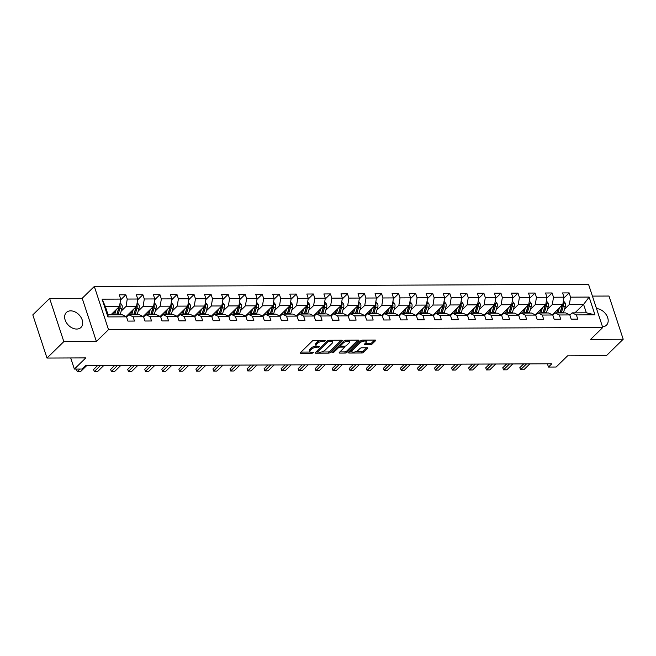 <?xml version="1.0" encoding="UTF-8"?>
<svg xmlns="http://www.w3.org/2000/svg" width="656" height="656" viewBox="0 0 656 656"><rect width="100%" height="100%" fill="white"/><g stroke="black" fill="none" stroke-linecap="round" stroke-linejoin="round"><path stroke-width="0.98" d="M325.778 340.743L325.491 340.292L314.093 340.341A1.312 0.525 161.8 0 0 312.354 340.997L300.464 352.616A1.312 0.525 161.8 0 0 300.284 353.018A1.312 0.525 161.8 0 0 300.874 353.256L312.272 353.207L313.609 352.469L311.723 352.313A4.207 1.681 161.8 0 1 309.837 351.559A4.207 1.681 161.8 0 1 310.403 350.255L311.395 349.287A4.207 1.681 161.8 0 1 316.946 347.213L319.636 346.745L317.865 346.302A4.207 1.681 161.8 0 1 315.987 345.556A4.207 1.681 161.8 0 1 316.553 344.252L317.545 343.285A4.207 1.681 161.8 0 1 323.088 341.202L325.778 340.743M70.676 310.854A10.447 7.437 45.7 0 0 66.371 312.477A10.447 7.437 45.7 0 0 66.42 322.695A10.447 7.437 45.7 0 0 76.662 329.058A10.447 7.437 45.7 0 0 80.975 327.426A10.447 7.437 45.7 0 0 80.918 317.217A10.447 7.437 45.7 0 0 70.676 310.854M370.419 344.638A1.312 0.525 161.8 0 0 372.157 343.982L375.494 340.726A1.312 0.525 161.8 0 0 375.667 340.316A1.312 0.525 161.8 0 0 375.076 340.079L362.424 340.136A1.312 0.525 161.8 0 0 360.685 340.784L348.795 352.411A1.312 0.525 161.8 0 0 348.615 352.813A1.312 0.525 161.8 0 0 349.205 353.051L361.866 352.994A1.312 0.525 161.8 0 0 363.596 352.346L367.631 348.41A1.312 0.525 161.8 0 0 367.803 348A1.312 0.525 161.8 0 0 367.212 347.762L361.8 347.787A1.312 0.525 161.8 0 0 360.062 348.443L358.069 350.394A3.518 1.402 161.8 0 1 354.494 352.026A3.518 1.402 161.8 0 1 351.854 351.501A3.518 1.402 161.8 0 1 352.329 350.419L360.16 342.768A3.518 1.402 161.8 0 1 363.736 341.128A3.518 1.402 161.8 0 1 366.368 341.653A3.518 1.402 161.8 0 1 365.9 342.744L364.588 344.015A1.312 0.525 161.8 0 0 364.416 344.425A1.312 0.525 161.8 0 0 365.007 344.654L370.419 344.638L370.033 343.465A1.312 0.525 161.8 0 0 371.772 342.817L374.568 340.087M63.829 341.62L96.399 341.481L82.197 298.291L49.626 298.431L63.829 341.62L47.002 358.061L85.797 357.897L74.358 369.082L82.008 369.049L85.37 365.761L551.844 363.768L548.473 367.057L556.124 367.024L567.571 355.839L606.374 355.675L623.2 339.226L608.998 296.045L592.417 296.11M96.399 341.481L108.519 329.64L602.749 327.524L590.63 339.365L623.2 339.226M342.129 340.866A1.312 0.525 161.8 0 0 342.301 340.464A1.312 0.525 161.8 0 0 341.719 340.226L329.058 340.275A1.312 0.525 161.8 0 0 327.319 340.931L315.429 352.551A1.312 0.525 161.8 0 0 315.249 352.961A1.312 0.525 161.8 0 0 315.839 353.19L328.5 353.141A1.312 0.525 161.8 0 0 330.23 352.485L342.129 340.866L341.924 340.234M345.737 340.21L358.397 340.152A1.312 0.525 161.8 0 1 358.988 340.39A1.312 0.525 161.8 0 1 358.807 340.792L346.917 352.42A1.312 0.525 161.8 0 1 345.179 353.067L339.767 353.092A1.312 0.525 161.8 0 1 339.177 352.854A1.312 0.525 161.8 0 1 339.349 352.452L344.179 347.737A1.312 0.525 161.8 0 0 344.351 347.327A1.312 0.525 161.8 0 0 343.76 347.098L340.169 347.106A1.312 0.525 161.8 0 0 338.439 347.762L333.412 352.666L331.911 352.674L344.006 340.858A1.312 0.525 161.8 0 1 345.737 340.21M47.002 358.061L32.8 314.88L49.626 298.431M108.519 329.64L94.316 286.451L588.547 284.343L602.749 327.524M563.848 298.078L569.146 292.896L562.586 292.929L563.988 297.184L553.492 297.234L552.098 292.97L545.538 293.002L546.94 297.258L536.444 297.307L535.042 293.043L528.49 293.076L529.884 297.332L519.396 297.381L517.994 293.117L511.434 293.142L512.836 297.406L502.348 297.455L500.946 293.191L494.386 293.216L495.788 297.48L485.292 297.521L483.89 293.265L477.338 293.289L478.741 297.553L468.245 297.594L466.842 293.339L460.291 293.363L461.685 297.627L451.197 297.668L449.795 293.412L443.235 293.437L444.637 297.701L434.149 297.742L432.747 293.486L426.187 293.511L427.589 297.767L417.093 297.816L415.691 293.552L409.139 293.585L410.541 297.84L400.045 297.89L398.643 293.626L392.083 293.658L393.485 297.914L382.997 297.963L381.595 293.699L375.035 293.732L376.437 297.988L365.941 298.037L364.547 293.773L357.987 293.798L359.39 298.062L348.894 298.103L347.491 293.847L340.94 293.872L342.334 298.136L331.846 298.177L330.444 293.921L323.884 293.945L325.286 298.209L314.798 298.25L313.396 293.995L306.836 294.019L308.238 298.283L297.742 298.324L296.348 294.068L289.788 294.093L291.19 298.357L280.694 298.398L279.292 294.134L272.74 294.167L274.134 298.423L263.646 298.472L262.244 294.208L255.684 294.241L257.086 298.496L246.599 298.546L245.196 294.282L238.636 294.314L240.039 298.57L229.543 298.619L228.14 294.355L221.589 294.388L222.991 298.644L212.495 298.693L211.093 294.429L204.533 294.454L205.935 298.718L195.447 298.759L194.045 294.503L187.485 294.528L188.887 298.792L178.391 298.833L176.997 294.577L170.437 294.601L171.839 298.865L161.343 298.906L159.941 294.651L153.389 294.675L154.791 298.939L144.295 298.98L142.893 294.724L136.333 294.749L137.735 299.013L127.248 299.054L125.845 294.79L119.285 294.823L120.688 299.079L102.106 299.161L107.937 316.905L108.084 314.847L122.295 314.782L126.518 316.823L127.92 321.087L134.48 321.055L133.078 316.799L128.847 314.757L139.343 314.716L143.574 316.75L144.968 321.014L151.528 320.981L150.126 316.725L145.903 314.683L156.39 314.642L160.622 316.676L162.024 320.94L168.576 320.907L167.182 316.651L162.95 314.609L173.446 314.568L177.669 316.602L179.072 320.866L185.632 320.833L184.229 316.577L179.998 314.536L190.494 314.495L194.717 316.528L196.119 320.792L202.679 320.768L201.277 316.504L197.054 314.47L207.542 314.421L211.773 316.463L213.167 320.718L219.727 320.694L218.325 316.43L214.102 314.396L224.59 314.347L228.821 316.389L230.223 320.645L236.775 320.62L235.381 316.356L231.15 314.322L241.646 314.273L245.869 316.315L247.271 320.571L253.831 320.546L252.429 316.282L248.198 314.249L258.694 314.199L262.917 316.241L264.319 320.497L270.879 320.472L269.477 316.208L265.254 314.175L275.741 314.134L279.973 316.167L281.375 320.431L287.927 320.399L286.524 316.143L282.301 314.101L292.789 314.06L297.02 316.094L298.423 320.358L304.983 320.325L303.58 316.069L299.349 314.027L309.845 313.986L314.068 316.02L315.47 320.284L322.03 320.251L320.628 315.995L316.397 313.953L326.893 313.912L331.124 315.946L332.518 320.21L339.078 320.177L337.676 315.921L333.453 313.88L343.941 313.839L348.172 315.872L349.574 320.136L356.126 320.112L354.732 315.848L350.501 313.814L360.989 313.765L365.22 315.807L366.622 320.062L373.182 320.038L371.78 315.774L367.549 313.74L378.045 313.691L382.268 315.733L383.67 319.989L390.23 319.964L388.828 315.7L384.596 313.666L395.092 313.617L399.324 315.659L400.718 319.915L407.278 319.89L405.875 315.626L401.652 313.593L412.14 313.543L416.371 315.585L417.774 319.841L424.325 319.816L422.931 315.561L418.7 313.519L429.196 313.478L433.419 315.511L434.821 319.775L441.381 319.743L439.979 315.487L435.748 313.445L446.244 313.404L450.467 315.438L451.869 319.702L458.429 319.669L457.027 315.413L452.804 313.371L463.292 313.33L467.523 315.364L468.917 319.628L475.477 319.595L474.075 315.339L469.852 313.297L480.34 313.256L484.571 315.29L485.973 319.554L492.525 319.529L491.131 315.265L486.9 313.224L497.396 313.183L501.619 315.216L503.021 319.48L509.581 319.456L508.179 315.192L503.947 313.158L514.443 313.109L518.666 315.151L520.069 319.406L526.629 319.382L525.226 315.118L521.003 313.084L531.491 313.035L535.722 315.077L537.125 319.333L543.676 319.308L542.274 315.044L538.051 313.01L548.539 312.961L552.77 315.003L554.172 319.259L560.732 319.234L559.33 314.97L555.099 312.937L565.595 312.887L569.818 314.929L571.22 319.185L577.78 319.16L576.378 314.905L572.147 312.863L586.357 312.805L583.594 304.4L569.383 304.458L564.488 309.247M569.146 292.896L570.548 297.16L589.129 297.078L594.959 314.823L576.378 314.905M569.818 314.929L559.33 314.97M552.77 315.003L542.274 315.044M535.722 315.077L525.226 315.118M518.666 315.151L508.179 315.192M501.619 315.216L491.131 315.265M484.571 315.29L474.075 315.339M467.523 315.364L457.027 315.413M450.467 315.438L439.979 315.487M433.419 315.511L422.931 315.561M416.371 315.585L405.875 315.626M399.324 315.659L388.828 315.7M382.268 315.733L371.78 315.774M365.22 315.807L354.732 315.848M348.172 315.872L337.676 315.921M331.124 315.946L320.628 315.995M314.068 316.02L303.58 316.069M297.02 316.094L286.524 316.143M279.973 316.167L269.477 316.208M262.917 316.241L252.429 316.282M245.869 316.315L235.381 316.356M228.821 316.389L218.325 316.43M211.773 316.463L201.277 316.504M194.717 316.528L184.229 316.577M177.669 316.602L167.182 316.651M160.622 316.676L150.126 316.725M143.574 316.75L133.078 316.799M126.518 316.823L107.937 316.905M547.432 309.32L552.336 304.532L562.832 304.491L552.303 314.773M552.819 315.159L555.099 312.937M562.832 304.491L563.988 297.184M552.336 304.532L553.492 297.234M530.384 309.394L535.288 304.605L545.776 304.556L535.247 314.847M535.772 315.233L538.051 313.01M545.776 304.556L546.94 297.258M535.288 304.605L536.444 297.307M513.336 309.468L518.24 304.679L528.728 304.63L518.199 314.921M518.724 315.306L521.003 313.084M528.728 304.63L529.884 297.332M518.24 304.679L519.396 297.381M496.289 309.542L501.184 304.753L511.68 304.704L501.151 314.995M501.676 315.38L503.947 313.158M511.68 304.704L512.836 297.406M501.184 304.753L502.348 297.455M479.233 309.616L484.136 304.827L494.632 304.778L484.103 315.069M484.62 315.454L486.9 313.224M494.632 304.778L495.788 297.48M484.136 304.827L485.292 297.521M462.185 309.689L467.088 304.892L477.576 304.851L467.047 315.142M467.572 315.528L469.852 313.297M477.576 304.851L478.741 297.553M467.088 304.892L468.245 297.594M445.137 309.755L450.041 304.966L460.528 304.925L450 315.216M450.524 315.602L452.804 313.371M460.528 304.925L461.685 297.627M450.041 304.966L451.197 297.668M428.089 309.829L432.985 305.04L443.481 304.999L432.952 315.282M433.477 315.667L435.748 313.445M443.481 304.999L444.637 297.701M432.985 305.04L434.149 297.742M411.033 309.903L415.937 305.114L426.433 305.073L415.904 315.356M416.421 315.741L418.7 313.519M426.433 305.073L427.589 297.767M415.937 305.114L417.093 297.816M393.985 309.976L398.889 305.188L409.377 305.147L398.848 315.429M399.373 315.815L401.652 313.593M409.377 305.147L410.541 297.84M398.889 305.188L400.045 297.89M376.938 310.05L381.841 305.261L392.329 305.212L381.8 315.503M382.325 315.889L384.596 313.666M392.329 305.212L393.485 297.914M381.841 305.261L382.997 297.963M359.882 310.124L364.785 305.335L375.281 305.286L364.752 315.577M365.269 315.962L367.549 313.74M375.281 305.286L376.437 297.988M364.785 305.335L365.941 298.037M342.834 310.198L347.737 305.409L358.233 305.36L347.696 315.651M348.221 316.036L350.501 313.814M358.233 305.36L359.39 298.062M347.737 305.409L348.894 298.103M325.786 310.272L330.69 305.483L341.177 305.434L330.649 315.725M331.173 316.11L333.453 313.88M341.177 305.434L342.334 298.136M330.69 305.483L331.846 298.177M308.738 310.345L313.634 305.548L324.13 305.507L313.601 315.798M314.126 316.184L316.397 313.953M324.13 305.507L325.286 298.209M313.634 305.548L314.798 298.25M291.682 310.411L296.586 305.622L307.082 305.581L296.553 315.864M297.07 316.258L299.349 314.027M307.082 305.581L308.238 298.283M296.586 305.622L297.742 298.324M274.634 310.485L279.538 305.696L290.026 305.655L279.497 315.938M280.022 316.323L282.301 314.101M290.026 305.655L291.19 298.357M279.538 305.696L280.694 298.398M257.587 310.559L262.49 305.77L272.978 305.729L262.449 316.012M262.974 316.397L265.254 314.175M272.978 305.729L274.134 298.423M262.49 305.77L263.646 298.472M240.539 310.632L245.434 305.844L255.93 305.803L245.401 316.085M245.926 316.471L248.198 314.249M255.93 305.803L257.086 298.496M245.434 305.844L246.599 298.546M223.483 310.706L228.386 305.917L238.882 305.868L228.354 316.159M228.87 316.545L231.15 314.322M238.882 305.868L240.039 298.57M228.386 305.917L229.543 298.619M206.435 310.78L211.339 305.991L221.826 305.942L211.298 316.233M211.822 316.618L214.102 314.396M221.826 305.942L222.991 298.644M211.339 305.991L212.495 298.693M189.387 310.854L194.291 306.065L204.779 306.016L194.25 316.307M194.775 316.692L197.054 314.47M204.779 306.016L205.935 298.718M194.291 306.065L195.447 298.759M172.339 310.928L177.235 306.139L187.731 306.09L177.202 316.381M177.727 316.766L179.998 314.536M187.731 306.09L188.887 298.792M177.235 306.139L178.391 298.833M155.283 310.993L160.187 306.204L170.683 306.163L160.154 316.454M160.671 316.84L162.95 314.609M170.683 306.163L171.839 298.865M160.187 306.204L161.343 298.906M138.236 311.067L143.139 306.278L153.627 306.237L143.098 316.52M143.623 316.914L145.903 314.683M153.627 306.237L154.791 298.939M143.139 306.278L144.295 298.98M121.188 311.141L126.083 306.352L136.579 306.311L126.05 316.594M126.575 316.979L128.847 314.757M136.579 306.311L137.735 299.013M126.083 306.352L127.248 299.054M102.106 299.161L105.321 306.442L119.531 306.385L110.88 314.831M119.531 306.385L120.688 299.079M82.197 298.291L94.316 286.451M547.399 363.785L548.473 367.057M70.7 357.963L74.358 369.082M105.321 306.442L108.084 314.847M574.943 312.855L583.594 304.4L589.129 297.078M569.875 315.085L572.147 312.863M594.959 314.823L586.357 312.805M569.383 304.458L570.548 297.16M120.548 299.972L125.845 294.79M137.596 299.899L142.893 294.724M154.644 299.825L159.941 294.651M171.7 299.751L176.997 294.577M188.748 299.677L194.045 294.503M205.795 299.603L211.093 294.429M222.843 299.53L228.14 294.355M239.899 299.464L245.196 294.282M256.947 299.39L262.244 294.208M273.995 299.316L279.292 294.134M291.043 299.243L296.348 294.068M308.099 299.169L313.396 293.995M325.146 299.095L330.444 293.921M342.194 299.021L347.491 293.847M359.25 298.947L364.547 293.773M376.298 298.874L381.595 293.699M393.346 298.808L398.643 293.626M410.394 298.734L415.691 293.552M427.45 298.66L432.747 293.486M444.497 298.587L449.795 293.412M461.545 298.513L466.842 293.339M478.593 298.439L483.89 293.265M495.649 298.365L500.946 293.191M512.697 298.291L517.994 293.117M529.745 298.218L535.042 293.043M546.792 298.152L552.098 292.97M602.511 326.803A10.447 7.437 45.7 0 0 606.464 325.179A10.447 7.437 45.7 0 0 606.521 315.151A10.447 7.437 45.7 0 0 596.525 308.607M320.735 340.316A4.207 1.681 161.8 0 0 317.16 342.12L317.545 343.285M315.987 345.556L315.602 344.384A4.207 1.681 161.8 0 1 316.167 343.088L317.16 342.12M316.446 346.04A4.207 1.681 161.8 0 0 311.01 348.123L311.395 349.287M309.837 351.559L309.46 350.394A4.207 1.681 161.8 0 1 310.017 349.09L311.01 348.123M301.006 352.083L310.304 352.051M321.473 352.001L328.115 351.969A1.312 0.525 161.8 0 0 329.853 351.321L341.202 340.226M315.971 352.026L317.504 352.018M329.312 341.177L328.098 341.637L317.66 351.837L319.505 352.28A4.207 1.681 161.8 0 0 325.048 350.197L332.182 343.219A4.207 1.681 161.8 0 0 332.748 341.924A4.207 1.681 161.8 0 0 330.87 341.169L329.312 341.177L329.017 340.284M317.143 350.87L317.537 352.116M332.748 341.924L332.362 340.759A4.207 1.681 161.8 0 0 331.903 340.267M357.889 340.152L346.532 351.247L346.917 352.42M339.89 351.919L344.802 351.903A1.312 0.525 161.8 0 0 346.532 351.247M340.316 344.457L340.685 345.564A1.312 0.525 161.8 0 0 340.505 345.974L339.783 345.942A1.312 0.525 161.8 0 0 338.389 346.343M340.128 344.646A1.312 0.525 161.8 0 0 340.12 344.802L340.505 345.974A1.312 0.525 161.8 0 0 341.095 346.204L344.687 346.188A1.312 0.525 161.8 0 0 346.425 345.54L349.181 342.842A3.518 1.402 161.8 0 0 349.656 341.76A3.518 1.402 161.8 0 0 347.016 341.235A3.518 1.402 161.8 0 0 343.441 342.867L340.685 345.564M349.656 341.76L349.271 340.587A3.518 1.402 161.8 0 0 348.902 340.193M345.999 340.21A3.518 1.402 161.8 0 0 343.564 341.292M365.13 343.49L370.033 343.465M366.368 341.653L365.982 340.489A3.518 1.402 161.8 0 0 365.679 340.12M362.596 340.136A3.518 1.402 161.8 0 0 360.283 341.186M351.6 349.664A3.518 1.402 161.8 0 0 351.468 350.337L351.854 351.501M355.249 351.854L361.481 351.829A1.312 0.525 161.8 0 0 363.211 351.181L366.704 347.77M349.336 351.878L352.165 351.87M114.57 311.231L113.923 313.404A8.512 4.92 89.8 0 1 113.398 314.823M116.161 309.673L114.816 314.208A10.25 5.929 89.8 0 1 114.628 314.814M120.122 302.719L121.983 305.056A3.551 2.05 89.8 0 1 122.008 308.369L120.286 314.183A10.25 5.929 89.8 0 1 120.089 314.798M118.834 307.057A3.551 2.05 89.8 0 1 118.621 308.386L116.899 314.199A10.25 5.929 89.8 0 1 116.702 314.806M118.014 314.806A10.25 5.929 -90.2 0 0 118.211 314.191L119.933 308.377A3.551 2.05 -90.2 0 0 120.105 306.016L119.687 305.36M120.105 306.016L119.138 306.967A1.812 1.05 89.8 0 1 119.031 307.574L117.309 313.396A8.512 4.92 89.8 0 1 116.784 314.806M76.547 369.558L77.236 371.657L76.547 369.558L77.047 369.066M86.551 365.753L80.516 371.64L77.236 371.657L79.901 369.057M131.618 311.157L130.97 313.338A8.512 4.92 89.8 0 1 130.446 314.749M133.217 309.599L131.872 314.134A10.25 5.929 89.8 0 1 131.676 314.749M137.161 302.654L139.031 304.983A3.551 2.05 89.8 0 1 139.056 308.295L137.334 314.109A10.25 5.929 89.8 0 1 137.137 314.724M128.437 315.159L128.109 314.585M135.89 306.983A3.551 2.05 89.8 0 1 135.669 308.312L133.947 314.126A10.25 5.929 89.8 0 1 133.75 314.741M135.062 314.732A10.25 5.929 -90.2 0 0 135.259 314.117L136.981 308.304A3.551 2.05 -90.2 0 0 137.161 305.942L136.743 305.294M137.161 305.942L136.194 306.893A1.812 1.05 89.8 0 1 136.087 307.508L134.365 313.322A8.512 4.92 89.8 0 1 133.832 314.732M127.182 316.389A8.512 4.92 89.8 0 1 126.797 315.872M148.666 311.083L148.026 313.265A8.512 4.92 89.8 0 1 147.493 314.675M150.265 309.525L148.92 314.06A10.25 5.929 89.8 0 1 148.723 314.675M154.217 302.58L156.079 304.909A3.551 2.05 89.8 0 1 156.103 308.222L154.381 314.035A10.25 5.929 89.8 0 1 154.193 314.65M145.493 315.085L145.156 314.511M152.938 306.91A3.551 2.05 89.8 0 1 152.717 308.238L150.995 314.052A10.25 5.929 89.8 0 1 150.798 314.667M152.11 314.659A10.25 5.929 -90.2 0 0 152.307 314.044L154.029 308.23A3.551 2.05 -90.2 0 0 154.209 305.876L153.791 305.22M154.209 305.876L153.242 306.819A1.812 1.05 89.8 0 1 153.135 307.434L151.413 313.248A8.512 4.92 89.8 0 1 150.88 314.667M144.23 316.315A8.512 4.92 89.8 0 1 143.844 315.798M93.595 369.484L94.292 371.583L93.595 369.484L97.465 365.704M103.599 365.679L97.572 371.575L94.292 371.583L100.319 365.695M110.651 369.41L111.34 371.509L110.651 369.41L114.513 365.63M120.647 365.605L114.62 371.501L111.34 371.509L117.367 365.622M165.722 311.01L165.074 313.191A8.512 4.92 89.8 0 1 164.541 314.601M167.313 309.452L165.968 313.986A10.25 5.929 89.8 0 1 165.771 314.601M171.273 302.506L173.135 304.835A3.551 2.05 89.8 0 1 173.159 308.148L171.437 313.962A10.25 5.929 89.8 0 1 171.241 314.577M162.54 315.011L162.204 314.437M169.986 306.844A3.551 2.05 89.8 0 1 169.773 308.164L168.051 313.978A10.25 5.929 89.8 0 1 167.854 314.593M169.166 314.585A10.25 5.929 -90.2 0 0 169.355 313.978L171.077 308.156A3.551 2.05 -90.2 0 0 171.257 305.803L170.839 305.147M171.257 305.803L170.289 306.746A1.812 1.05 89.8 0 1 170.183 307.361L168.461 313.174A8.512 4.92 89.8 0 1 167.936 314.593M161.278 316.241A8.512 4.92 89.8 0 1 160.892 315.725M182.77 310.936L182.122 313.117A8.512 4.92 89.8 0 1 181.597 314.536M184.361 309.378L183.024 313.912A10.25 5.929 89.8 0 1 182.827 314.527M188.321 302.432L190.183 304.761A3.551 2.05 89.8 0 1 190.207 308.074L188.485 313.896A10.25 5.929 89.8 0 1 188.288 314.503M179.588 314.937L179.26 314.363M187.034 306.77A3.551 2.05 89.8 0 1 186.821 308.09L185.099 313.904A10.25 5.929 89.8 0 1 184.902 314.519M186.214 314.511A10.25 5.929 -90.2 0 0 186.411 313.904L188.133 308.082A3.551 2.05 -90.2 0 0 188.313 305.729L187.895 305.073M188.313 305.729L187.337 306.672A1.812 1.05 89.8 0 1 187.231 307.287L185.509 313.101A8.512 4.92 89.8 0 1 184.984 314.519M178.334 316.167A8.512 4.92 89.8 0 1 177.94 315.651M199.818 310.862L199.17 313.043A8.512 4.92 89.8 0 1 198.645 314.462M201.417 309.304L200.072 313.847A10.25 5.929 89.8 0 1 199.875 314.454M205.369 302.359L207.23 304.687A3.551 2.05 89.8 0 1 207.255 308L205.533 313.822A10.25 5.929 89.8 0 1 205.336 314.429M196.644 314.864L196.308 314.298M204.09 306.696A3.551 2.05 89.8 0 1 203.868 308.017L202.146 313.83A10.25 5.929 89.8 0 1 201.95 314.445M203.262 314.437A10.25 5.929 -90.2 0 0 203.458 313.83L205.18 308.008A3.551 2.05 -90.2 0 0 205.361 305.655L204.943 304.999M205.361 305.655L204.393 306.598A1.812 1.05 89.8 0 1 204.287 307.213L202.565 313.027A8.512 4.92 89.8 0 1 202.032 314.445M195.381 316.094A8.512 4.92 89.8 0 1 194.996 315.577M127.699 369.336L128.387 371.435L127.699 369.336L131.569 365.564M137.694 365.531L131.667 371.427L128.387 371.435L134.414 365.548M144.746 369.262L145.443 371.37L144.746 369.262L148.617 365.49M154.75 365.458L148.715 371.353L145.443 371.37L151.47 365.474M161.802 369.189L162.491 371.296L161.802 369.189L165.665 365.417M171.798 365.392L165.771 371.28L162.491 371.296L168.518 365.4M178.85 369.123L179.539 371.222L178.85 369.123L182.712 365.343M188.846 365.318L182.819 371.206L179.539 371.222L185.566 365.326M195.898 369.049L196.587 371.148L195.898 369.049L199.768 365.269M205.894 365.244L199.867 371.132L196.587 371.148L202.622 365.261M212.946 368.975L213.643 371.075L212.946 368.975L216.816 365.195M222.95 365.171L216.915 371.058L213.643 371.075L219.67 365.187M230.002 368.902L230.691 371.001L230.002 368.902L233.864 365.121M239.998 365.097L233.971 370.984L230.691 371.001L236.718 365.113M247.05 368.828L247.738 370.927L247.05 368.828L250.912 365.048M257.045 365.023L251.018 370.919L247.738 370.927L253.765 365.039M264.097 368.754L264.786 370.853L264.097 368.754L267.968 364.974M274.101 364.949L268.066 370.845L264.786 370.853L270.821 364.966M281.145 368.68L281.842 370.779L281.145 368.68L285.016 364.908M291.149 364.875L285.122 370.771L281.842 370.779L287.869 364.892M298.201 368.606L298.89 370.714L298.201 368.606L302.063 364.834M308.197 364.81L302.17 370.697L298.89 370.714L304.917 364.818M315.249 368.533L315.938 370.64L315.249 368.533L319.111 364.761M325.245 364.736L319.218 370.624L315.938 370.64L321.965 364.744M332.297 368.467L332.986 370.566L332.297 368.467L336.167 364.687M342.301 364.662L336.266 370.55L332.986 370.566L339.021 364.67M349.353 368.393L350.042 370.492L349.353 368.393L353.215 364.613M359.349 364.588L353.322 370.476L350.042 370.492L356.069 364.605M366.401 368.319L367.089 370.419L366.401 368.319L370.263 364.539M376.396 364.515L370.369 370.402L367.089 370.419L373.116 364.531M383.448 368.246L384.137 370.345L383.448 368.246L387.319 364.465M393.444 364.441L387.417 370.328L384.137 370.345L390.172 364.457M400.496 368.172L401.193 370.271L400.496 368.172L404.367 364.392M410.5 364.367L404.465 370.263L401.193 370.271L407.22 364.383M417.552 368.098L418.241 370.197L417.552 368.098L421.414 364.326M427.548 364.293L421.521 370.189L418.241 370.197L424.268 364.31M434.6 368.024L435.289 370.132L434.6 368.024L438.462 364.252M444.596 364.219L438.569 370.115L435.289 370.132L441.316 364.236M216.865 310.788L216.226 312.969A8.512 4.92 89.8 0 1 215.693 314.388M218.464 309.23L217.12 313.773A10.25 5.929 89.8 0 1 216.923 314.38M222.425 302.285L224.278 304.614A3.551 2.05 89.8 0 1 224.311 307.935L222.589 313.748A10.25 5.929 89.8 0 1 222.392 314.355M213.692 314.79L213.356 314.224M221.138 306.623A3.551 2.05 89.8 0 1 220.916 307.943L219.194 313.765A10.25 5.929 89.8 0 1 218.997 314.372M220.309 314.363A10.25 5.929 -90.2 0 0 220.506 313.757L222.228 307.943A3.551 2.05 -90.2 0 0 222.409 305.581L221.99 304.925M222.409 305.581L221.441 306.524A1.812 1.05 89.8 0 1 221.334 307.139L219.612 312.953A8.512 4.92 89.8 0 1 219.079 314.372M212.429 316.028A8.512 4.92 89.8 0 1 212.044 315.503M233.921 310.723L233.274 312.896A8.512 4.92 89.8 0 1 232.749 314.314M235.512 309.156L234.167 313.699A10.25 5.929 89.8 0 1 233.971 314.306M239.456 302.211L241.334 304.54A3.551 2.05 89.8 0 1 241.359 307.861L239.637 313.675A10.25 5.929 89.8 0 1 239.44 314.281M230.74 314.724L230.412 314.15M238.185 306.549A3.551 2.05 89.8 0 1 237.972 307.869L236.25 313.691A10.25 5.929 89.8 0 1 236.053 314.298M237.365 314.298A10.25 5.929 -90.2 0 0 237.562 313.683L239.284 307.869A3.551 2.05 -90.2 0 0 239.456 305.507L239.038 304.851M239.456 305.507L238.489 306.459A1.812 1.05 89.8 0 1 238.382 307.065L236.66 312.887A8.512 4.92 89.8 0 1 236.135 314.298M229.477 315.954A8.512 4.92 89.8 0 1 229.092 315.438M250.969 310.649L250.321 312.822A8.512 4.92 89.8 0 1 249.797 314.24M252.56 309.091L251.223 313.625A10.25 5.929 89.8 0 1 251.027 314.232M256.512 302.137L258.382 304.474A3.551 2.05 89.8 0 1 258.407 307.787L256.685 313.601A10.25 5.929 89.8 0 1 256.488 314.216M247.788 314.65L247.46 314.076M255.233 306.475A3.551 2.05 89.8 0 1 255.02 307.803L253.298 313.617A10.25 5.929 89.8 0 1 253.101 314.224M254.413 314.224A10.25 5.929 -90.2 0 0 254.61 313.609L256.332 307.795A3.551 2.05 -90.2 0 0 256.512 305.434L256.094 304.778M256.512 305.434L255.545 306.385A1.812 1.05 89.8 0 1 255.43 306.992L253.708 312.814A8.512 4.92 89.8 0 1 253.183 314.224M246.533 315.88A8.512 4.92 89.8 0 1 246.139 315.364M268.017 310.575L267.369 312.756A8.512 4.92 89.8 0 1 266.844 314.167M269.616 309.017L268.271 313.552A10.25 5.929 89.8 0 1 268.074 314.167M273.568 302.072L275.43 304.4A3.551 2.05 89.8 0 1 275.454 307.713L273.732 313.527A10.25 5.929 89.8 0 1 273.536 314.142M264.844 314.577L264.507 314.003M272.289 306.401A3.551 2.05 89.8 0 1 272.068 307.73L270.346 313.543A10.25 5.929 89.8 0 1 270.149 314.15M271.461 314.15A10.25 5.929 -90.2 0 0 271.658 313.535L273.38 307.721A3.551 2.05 -90.2 0 0 273.56 305.36L273.142 304.704M273.56 305.36L272.593 306.311A1.812 1.05 89.8 0 1 272.486 306.918L270.764 312.74A8.512 4.92 89.8 0 1 270.231 314.15M263.581 315.807A8.512 4.92 89.8 0 1 263.195 315.29M285.065 310.501L284.425 312.682A8.512 4.92 89.8 0 1 283.892 314.093M286.664 308.943L285.319 313.478A10.25 5.929 89.8 0 1 285.122 314.093M290.624 301.998L292.478 304.327A3.551 2.05 89.8 0 1 292.51 307.639L290.788 313.453A10.25 5.929 89.8 0 1 290.592 314.068M281.891 314.503L281.555 313.929M289.337 306.327A3.551 2.05 89.8 0 1 289.116 307.656L287.394 313.47A10.25 5.929 89.8 0 1 287.197 314.085M288.509 314.076A10.25 5.929 -90.2 0 0 288.706 313.461L290.428 307.648A3.551 2.05 -90.2 0 0 290.608 305.286L290.19 304.638M290.608 305.286L289.64 306.237A1.812 1.05 89.8 0 1 289.534 306.852L287.812 312.666A8.512 4.92 89.8 0 1 287.287 314.076M280.629 315.733A8.512 4.92 89.8 0 1 280.243 315.216M302.121 310.427L301.473 312.609A8.512 4.92 89.8 0 1 300.948 314.019M303.712 308.869L302.367 313.404A10.25 5.929 89.8 0 1 302.17 314.019M307.672 301.924L309.534 304.253A3.551 2.05 89.8 0 1 309.558 307.566L307.836 313.379A10.25 5.929 89.8 0 1 307.639 313.994M298.939 314.429L298.611 313.855M306.385 306.254A3.551 2.05 89.8 0 1 306.172 307.582L304.45 313.396A10.25 5.929 89.8 0 1 304.253 314.011M305.565 314.003A10.25 5.929 -90.2 0 0 305.762 313.388L307.484 307.574A3.551 2.05 -90.2 0 0 307.656 305.22L307.238 304.564M307.656 305.22L306.688 306.163A1.812 1.05 89.8 0 1 306.582 306.778L304.86 312.592A8.512 4.92 89.8 0 1 304.335 314.011M297.685 315.659A8.512 4.92 89.8 0 1 297.291 315.142M319.169 310.354L318.521 312.535A8.512 4.92 89.8 0 1 317.996 313.945M320.768 308.796L319.423 313.33A10.25 5.929 89.8 0 1 319.226 313.945M324.72 301.85L326.581 304.179A3.551 2.05 89.8 0 1 326.606 307.492L324.884 313.314A10.25 5.929 89.8 0 1 324.687 313.921M315.987 314.355L315.659 313.781M323.441 306.188A3.551 2.05 89.8 0 1 323.219 307.508L321.497 313.322A10.25 5.929 89.8 0 1 321.301 313.937M322.613 313.929A10.25 5.929 -90.2 0 0 322.809 313.322L324.531 307.5A3.551 2.05 -90.2 0 0 324.712 305.147L324.294 304.491M324.712 305.147L323.744 306.09A1.812 1.05 89.8 0 1 323.629 306.705L321.907 312.518A8.512 4.92 89.8 0 1 321.383 313.937M314.732 315.585A8.512 4.92 89.8 0 1 314.347 315.069M336.216 310.28L335.577 312.461A8.512 4.92 89.8 0 1 335.044 313.88M337.815 308.722L336.471 313.256A10.25 5.929 89.8 0 1 336.274 313.871M341.768 301.776L343.629 304.105A3.551 2.05 89.8 0 1 343.654 307.418L341.932 313.24A10.25 5.929 89.8 0 1 341.735 313.847M333.043 314.281L332.707 313.716M340.489 306.114A3.551 2.05 89.8 0 1 340.267 307.434L338.545 313.248A10.25 5.929 89.8 0 1 338.348 313.863M339.66 313.855A10.25 5.929 -90.2 0 0 339.857 313.248L341.579 307.426A3.551 2.05 -90.2 0 0 341.76 305.073L341.341 304.417M341.76 305.073L340.792 306.016A1.812 1.05 89.8 0 1 340.685 306.631L338.963 312.445A8.512 4.92 89.8 0 1 338.43 313.863M331.78 315.511A8.512 4.92 89.8 0 1 331.395 314.995M353.264 310.206L352.625 312.387A8.512 4.92 89.8 0 1 352.092 313.806M354.863 308.648L353.518 313.191A10.25 5.929 89.8 0 1 353.322 313.798M358.807 301.703L360.677 304.031A3.551 2.05 89.8 0 1 360.71 307.344L358.988 313.166A10.25 5.929 89.8 0 1 358.791 313.773M350.091 314.208L349.755 313.642M357.536 306.04A3.551 2.05 89.8 0 1 357.315 307.361L355.593 313.183A10.25 5.929 89.8 0 1 355.404 313.789M356.708 313.781A10.25 5.929 -90.2 0 0 356.905 313.174L358.627 307.361A3.551 2.05 -90.2 0 0 358.807 304.999L358.389 304.343M358.807 304.999L357.84 305.942A1.812 1.05 89.8 0 1 357.733 306.557L356.011 312.371A8.512 4.92 89.8 0 1 355.486 313.789M348.828 315.438A8.512 4.92 89.8 0 1 348.443 314.921M370.32 310.14L369.672 312.313A8.512 4.92 89.8 0 1 369.148 313.732M371.911 308.574L370.574 313.117A10.25 5.929 89.8 0 1 370.378 313.724M375.863 301.629L377.733 303.958A3.551 2.05 89.8 0 1 377.758 307.279L376.036 313.092A10.25 5.929 89.8 0 1 375.839 313.699M367.139 314.142L366.811 313.568M374.584 305.967A3.551 2.05 89.8 0 1 374.371 307.287L372.649 313.109A10.25 5.929 89.8 0 1 372.452 313.716M373.764 313.707A10.25 5.929 -90.2 0 0 373.961 313.101L375.683 307.287A3.551 2.05 -90.2 0 0 375.863 304.925L375.437 304.269M375.863 304.925L374.888 305.868A1.812 1.05 89.8 0 1 374.781 306.483L373.059 312.297A8.512 4.92 89.8 0 1 372.534 313.716M365.884 315.372A8.512 4.92 89.8 0 1 365.49 314.847M387.368 310.067L386.72 312.24A8.512 4.92 89.8 0 1 386.195 313.658M388.967 308.509L387.622 313.043A10.25 5.929 89.8 0 1 387.425 313.65M392.919 301.555L394.781 303.884A3.551 2.05 89.8 0 1 394.805 307.205L393.083 313.019A10.25 5.929 89.8 0 1 392.887 313.625M384.186 314.068L383.858 313.494M391.64 305.893A3.551 2.05 89.8 0 1 391.419 307.213L389.697 313.035A10.25 5.929 89.8 0 1 389.5 313.642M390.812 313.642A10.25 5.929 -90.2 0 0 391.009 313.027L392.731 307.213A3.551 2.05 -90.2 0 0 392.911 304.851L392.493 304.195M392.911 304.851L391.944 305.803A1.812 1.05 89.8 0 1 391.837 306.409L390.115 312.231A8.512 4.92 89.8 0 1 389.582 313.642M382.932 315.298A8.512 4.92 89.8 0 1 382.546 314.782M404.416 309.993L403.776 312.166A8.512 4.92 89.8 0 1 403.243 313.584M406.015 308.435L404.67 312.969A10.25 5.929 89.8 0 1 404.473 313.576M409.967 301.481L411.829 303.818A3.551 2.05 89.8 0 1 411.853 307.131L410.131 312.945A10.25 5.929 89.8 0 1 409.943 313.56M401.242 313.994L400.906 313.42M408.688 305.819A3.551 2.05 89.8 0 1 408.467 307.147L406.745 312.961A10.25 5.929 89.8 0 1 406.548 313.568M407.86 313.568A10.25 5.929 -90.2 0 0 408.057 312.953L409.779 307.139A3.551 2.05 -90.2 0 0 409.959 304.778L409.541 304.122M409.959 304.778L408.991 305.729A1.812 1.05 89.8 0 1 408.885 306.336L407.163 312.158A8.512 4.92 89.8 0 1 406.63 313.568M399.98 315.224A8.512 4.92 89.8 0 1 399.594 314.708M421.472 309.919L420.824 312.1A8.512 4.92 89.8 0 1 420.291 313.511M423.063 308.361L421.718 312.896A10.25 5.929 89.8 0 1 421.521 313.511M427.023 301.416L428.885 303.744A3.551 2.05 89.8 0 1 428.909 307.057L427.187 312.871A10.25 5.929 89.8 0 1 426.99 313.486M418.29 313.921L417.954 313.347M425.736 305.745A3.551 2.05 89.8 0 1 425.523 307.074L423.801 312.887A10.25 5.929 89.8 0 1 423.604 313.494M424.916 313.494A10.25 5.929 -90.2 0 0 425.113 312.879L426.835 307.065A3.551 2.05 -90.2 0 0 427.007 304.704L426.589 304.048M427.007 304.704L426.039 305.655A1.812 1.05 89.8 0 1 425.933 306.262L424.211 312.084A8.512 4.92 89.8 0 1 423.686 313.494M417.027 315.151A8.512 4.92 89.8 0 1 416.642 314.634M438.52 309.845L437.872 312.026A8.512 4.92 89.8 0 1 437.347 313.437M440.11 308.287L438.774 312.822A10.25 5.929 89.8 0 1 438.577 313.437M444.071 301.342L445.932 303.671A3.551 2.05 89.8 0 1 445.957 306.983L444.235 312.797A10.25 5.929 89.8 0 1 444.038 313.412M435.338 313.847L435.01 313.273M442.784 305.671A3.551 2.05 89.8 0 1 442.57 307L440.848 312.814A10.25 5.929 89.8 0 1 440.652 313.429M441.964 313.42A10.25 5.929 -90.2 0 0 442.16 312.805L443.882 306.992A3.551 2.05 -90.2 0 0 444.063 304.638L443.645 303.982M444.063 304.638L443.087 305.581A1.812 1.05 89.8 0 1 442.98 306.196L441.258 312.01A8.512 4.92 89.8 0 1 440.734 313.429M434.083 315.077A8.512 4.92 89.8 0 1 433.69 314.56M455.567 309.771L454.92 311.953A8.512 4.92 89.8 0 1 454.395 313.363M457.166 308.213L455.822 312.748A10.25 5.929 89.8 0 1 455.625 313.363M461.119 301.268L462.98 303.597A3.551 2.05 89.8 0 1 463.005 306.91L461.283 312.723A10.25 5.929 89.8 0 1 461.086 313.338M452.394 313.773L452.058 313.199M459.84 305.598A3.551 2.05 89.8 0 1 459.618 306.926L457.896 312.74A10.25 5.929 89.8 0 1 457.699 313.355M459.011 313.347A10.25 5.929 -90.2 0 0 459.208 312.74L460.93 306.918A3.551 2.05 -90.2 0 0 461.111 304.564L460.692 303.908M461.111 304.564L460.143 305.507A1.812 1.05 89.8 0 1 460.036 306.122L458.314 311.936A8.512 4.92 89.8 0 1 457.781 313.355M451.131 315.003A8.512 4.92 89.8 0 1 450.746 314.486M472.615 309.698L471.976 311.879A8.512 4.92 89.8 0 1 471.443 313.297M474.214 308.14L472.869 312.674A10.25 5.929 89.8 0 1 472.673 313.289M478.158 301.194L480.028 303.523A3.551 2.05 89.8 0 1 480.061 306.836L478.339 312.658A10.25 5.929 89.8 0 1 478.142 313.265M469.442 313.699L469.106 313.125M476.887 305.532A3.551 2.05 89.8 0 1 476.666 306.852L474.944 312.666A10.25 5.929 89.8 0 1 474.747 313.281M476.059 313.273A10.25 5.929 -90.2 0 0 476.256 312.666L477.978 306.844A3.551 2.05 -90.2 0 0 478.158 304.491L477.74 303.835M478.158 304.491L477.191 305.434A1.812 1.05 89.8 0 1 477.084 306.049L475.362 311.862A8.512 4.92 89.8 0 1 474.829 313.281M468.179 314.929A8.512 4.92 89.8 0 1 467.794 314.413M489.671 309.624L489.023 311.805A8.512 4.92 89.8 0 1 488.499 313.224M491.262 308.066L489.917 312.609A10.25 5.929 89.8 0 1 489.72 313.215M495.206 301.12L497.084 303.449A3.551 2.05 89.8 0 1 497.109 306.762L495.387 312.584A10.25 5.929 89.8 0 1 495.19 313.191M486.49 313.625L486.162 313.06M493.935 305.458A3.551 2.05 89.8 0 1 493.722 306.778L492 312.592A10.25 5.929 89.8 0 1 491.803 313.207M493.115 313.199A10.25 5.929 -90.2 0 0 493.312 312.592L495.034 306.77A3.551 2.05 -90.2 0 0 495.206 304.417L494.788 303.761M495.206 304.417L494.239 305.36A1.812 1.05 89.8 0 1 494.132 305.975L492.41 311.789A8.512 4.92 89.8 0 1 491.885 313.207M485.227 314.855A8.512 4.92 89.8 0 1 484.841 314.339M506.719 309.55L506.071 311.731A8.512 4.92 89.8 0 1 505.546 313.15M508.31 307.992L506.973 312.535A10.25 5.929 89.8 0 1 506.776 313.142M512.27 301.047L514.132 303.375A3.551 2.05 89.8 0 1 514.156 306.688L512.434 312.51A10.25 5.929 89.8 0 1 512.238 313.117M503.537 313.552L503.209 312.986M510.983 305.384A3.551 2.05 89.8 0 1 510.77 306.705L509.048 312.527A10.25 5.929 89.8 0 1 508.851 313.133M510.163 313.125A10.25 5.929 -90.2 0 0 510.36 312.518L512.082 306.705A3.551 2.05 -90.2 0 0 512.262 304.343L511.844 303.687M512.262 304.343L511.295 305.286A1.812 1.05 89.8 0 1 511.18 305.901L509.458 311.715A8.512 4.92 89.8 0 1 508.933 313.133M502.283 314.79A8.512 4.92 89.8 0 1 501.889 314.265M451.648 367.95L452.337 370.058L451.648 367.95L455.518 364.178M461.644 364.154L455.617 370.041L452.337 370.058L458.372 364.162M468.696 367.885L469.393 369.984L468.696 367.885L472.566 364.105M478.7 364.08L472.664 369.968L469.393 369.984L475.42 364.088M523.767 309.484L523.127 311.657A8.512 4.92 89.8 0 1 522.594 313.076M525.366 307.918L524.021 312.461A10.25 5.929 89.8 0 1 523.824 313.068M529.318 300.973L531.18 303.302A3.551 2.05 89.8 0 1 531.204 306.623L529.482 312.436A10.25 5.929 89.8 0 1 529.285 313.043M520.593 313.486L520.257 312.912M528.039 305.311A3.551 2.05 89.8 0 1 527.818 306.631L526.096 312.453A10.25 5.929 89.8 0 1 525.899 313.06M527.211 313.051A10.25 5.929 -90.2 0 0 527.408 312.445L529.13 306.631A3.551 2.05 -90.2 0 0 529.31 304.269L528.892 303.613M529.31 304.269L528.342 305.22A1.812 1.05 89.8 0 1 528.236 305.827L526.514 311.641A8.512 4.92 89.8 0 1 525.981 313.06M519.331 314.716A8.512 4.92 89.8 0 1 518.945 314.191M485.752 367.811L486.44 369.91L485.752 367.811L489.614 364.031M495.747 364.006L489.72 369.894L486.44 369.91L492.467 364.014M540.815 309.411L540.175 311.584A8.512 4.92 89.8 0 1 539.642 313.002M542.414 307.853L541.069 312.387A10.25 5.929 89.8 0 1 540.872 312.994M546.374 300.899L548.227 303.228A3.551 2.05 89.8 0 1 548.26 306.549L546.538 312.363A10.25 5.929 89.8 0 1 546.341 312.969M537.641 313.412L537.305 312.838M545.087 305.237A3.551 2.05 89.8 0 1 544.865 306.557L543.143 312.379A10.25 5.929 89.8 0 1 542.947 312.986M544.259 312.986A10.25 5.929 -90.2 0 0 544.455 312.371L546.177 306.557A3.551 2.05 -90.2 0 0 546.358 304.195L545.94 303.539M546.358 304.195L545.39 305.147A1.812 1.05 89.8 0 1 545.284 305.753L543.562 311.575A8.512 4.92 89.8 0 1 543.037 312.986M536.378 314.642A8.512 4.92 89.8 0 1 535.993 314.126M502.799 367.737L503.488 369.836L502.799 367.737L506.662 363.957M512.795 363.932L506.768 369.82L503.488 369.836L509.515 363.949M557.871 309.337L557.223 311.51A8.512 4.92 89.8 0 1 556.698 312.928M559.461 307.779L558.117 312.313A10.25 5.929 89.8 0 1 557.928 312.92M563.422 300.825L565.283 303.162A3.551 2.05 89.8 0 1 565.308 306.475L563.586 312.289A10.25 5.929 89.8 0 1 563.389 312.904M554.689 313.338L554.361 312.764M562.135 305.163A3.551 2.05 89.8 0 1 561.921 306.491L560.199 312.305A10.25 5.929 89.8 0 1 560.003 312.912M561.315 312.912A10.25 5.929 -90.2 0 0 561.511 312.297L563.233 306.483A3.551 2.05 -90.2 0 0 563.406 304.122L562.987 303.466M563.406 304.122L562.438 305.073A1.812 1.05 89.8 0 1 562.331 305.68L560.609 311.502A8.512 4.92 89.8 0 1 560.085 312.912M553.434 314.568A8.512 4.92 89.8 0 1 553.041 314.052M519.847 367.663L520.536 369.763L519.847 367.663L523.718 363.883M529.851 363.859L523.816 369.746L520.536 369.763L526.571 363.875M322.793 340.308L323.088 341.202M316.167 343.088L316.553 344.252M318.127 346.302L318.422 347.204M316.577 346.106L316.946 347.213M310.017 349.09L310.403 350.255M311.977 352.305L312.272 353.207M300.612 352.469L300.874 353.256M324.269 340.3L324.564 341.202M329.853 351.321L330.23 352.485M328.115 351.969L328.5 353.141M315.577 352.403L315.839 353.19M327.762 340.62L328.098 341.637M317.291 350.73L317.66 351.837M330.575 340.275L330.87 341.169M358.602 340.169L358.807 340.792M344.802 351.903L345.179 353.067M339.505 352.297L339.767 353.092M343.465 346.196L343.76 347.098M339.783 345.942L340.169 347.106M338.07 346.655L338.439 347.762M333.051 351.559L333.412 352.666M343.08 341.76L343.441 342.867M364.744 343.867L365.007 344.654M359.791 341.661L360.16 342.768M351.96 349.312L352.329 350.419M367.426 347.778L367.631 348.41M363.211 351.181L363.596 352.346M361.481 351.829L361.866 352.994M348.943 352.256L349.205 353.051M375.281 340.095L375.494 340.726M371.772 342.817L372.157 343.982M121.934 304.991L119.745 305.007M116.899 314.199L114.816 314.208M120.286 314.183L118.211 314.191M118.621 308.386L117.473 308.386M122.008 308.369L119.933 308.377M138.982 304.925L136.801 304.933M133.947 314.126L131.872 314.134M127.248 315.421L128.174 315.421M137.334 314.109L135.259 314.117M135.669 308.312L134.529 308.312M139.056 308.295L136.981 308.304M156.038 304.851L153.848 304.86M150.995 314.052L148.92 314.06M144.295 315.356L145.222 315.347M154.381 314.035L152.307 314.044M152.717 308.238L151.577 308.238M156.103 308.222L154.029 308.23M173.086 304.778L170.896 304.786M168.051 313.978L165.968 313.986M161.351 315.282L162.27 315.274M171.437 313.962L169.355 313.978M169.773 308.164L168.625 308.172M173.159 308.148L171.077 308.156M190.133 304.704L187.944 304.712M185.099 313.904L183.024 313.912M178.399 315.208L179.318 315.2M188.485 313.896L186.411 313.904M186.821 308.09L185.681 308.099M190.207 308.074L188.133 308.082M207.181 304.63L205 304.638M202.146 313.83L200.072 313.847M195.447 315.134L196.374 315.126M205.533 313.822L203.458 313.83M203.868 308.017L202.729 308.025M207.255 308L205.18 308.008M224.237 304.556L222.048 304.564M219.194 313.765L217.12 313.773M212.503 315.06L213.421 315.06M222.589 313.748L220.506 313.757M220.916 307.943L219.776 307.951M224.311 307.935L222.228 307.943M241.285 304.482L239.096 304.491M236.25 313.691L234.167 313.699M229.551 314.987L230.469 314.987M239.637 313.675L237.562 313.683M237.972 307.869L236.824 307.877M241.359 307.861L239.284 307.869M258.333 304.409L256.152 304.425M253.298 313.617L251.223 313.625M246.599 314.913L247.525 314.913M256.685 313.601L254.61 313.609M255.02 307.803L253.88 307.803M258.407 307.787L256.332 307.795M275.389 304.343L273.199 304.351M270.346 313.543L268.271 313.552M263.646 314.839L264.573 314.839M273.732 313.527L271.658 313.535M272.068 307.73L270.928 307.73M275.454 307.713L273.38 307.721M292.437 304.269L290.247 304.277M287.394 313.47L285.319 313.478M280.702 314.765L281.621 314.765M290.788 313.453L288.706 313.461M289.116 307.656L287.976 307.656M292.51 307.639L290.428 307.648M309.484 304.195L307.295 304.204M304.45 313.396L302.367 313.404M297.75 314.7L298.669 314.691M307.836 313.379L305.762 313.388M306.172 307.582L305.024 307.582M309.558 307.566L307.484 307.574M326.532 304.122L324.351 304.13M321.497 313.322L319.423 313.33M314.798 314.626L315.725 314.618M324.884 313.314L322.809 313.322M323.219 307.508L322.08 307.516M326.606 307.492L324.531 307.5M343.588 304.048L341.399 304.056M338.545 313.248L336.471 313.256M331.846 314.552L332.772 314.544M341.932 313.24L339.857 313.248M340.267 307.434L339.127 307.443M343.654 307.418L341.579 307.426M360.636 303.974L358.447 303.982M355.593 313.183L353.518 313.191M348.902 314.478L349.82 314.47M358.988 313.166L356.905 313.174M357.315 307.361L356.175 307.369M360.71 307.344L358.627 307.361M377.684 303.9L375.494 303.908M372.649 313.109L370.574 313.117M365.95 314.404L366.868 314.404M376.036 313.092L373.961 313.101M374.371 307.287L373.223 307.295M377.758 307.279L375.683 307.287M394.732 303.826L392.55 303.835M389.697 313.035L387.622 313.043M382.997 314.331L383.924 314.331M393.083 313.019L391.009 313.027M391.419 307.213L390.279 307.221M394.805 307.205L392.731 307.213M411.788 303.753L409.598 303.769M406.745 312.961L404.67 312.969M400.053 314.257L400.972 314.257M410.131 312.945L408.057 312.953M408.467 307.147L407.327 307.147M411.853 307.131L409.779 307.139M428.835 303.687L426.646 303.695M423.801 312.887L421.718 312.896M417.101 314.183L418.02 314.183M427.187 312.871L425.113 312.879M425.523 307.074L424.375 307.074M428.909 307.057L426.835 307.065M445.883 303.613L443.702 303.621M440.848 312.814L438.774 312.822M434.149 314.117L435.067 314.109M444.235 312.797L442.16 312.805M442.57 307L441.431 307M445.957 306.983L443.882 306.992M462.931 303.539L460.75 303.548M457.896 312.74L455.822 312.748M451.197 314.044L452.123 314.035M461.283 312.723L459.208 312.74M459.618 306.926L458.478 306.926M463.005 306.91L460.93 306.918M479.987 303.466L477.798 303.474M474.944 312.666L472.869 312.674M468.253 313.97L469.171 313.962M478.339 312.658L476.256 312.666M476.666 306.852L475.526 306.86M480.061 306.836L477.978 306.844M497.035 303.392L494.845 303.4M492 312.592L489.917 312.609M485.301 313.896L486.219 313.888M495.387 312.584L493.312 312.592M493.722 306.778L492.574 306.787M497.109 306.762L495.034 306.77M514.083 303.318L511.901 303.326M509.048 312.527L506.973 312.535M502.348 313.822L503.275 313.814M512.434 312.51L510.36 312.518M510.77 306.705L509.63 306.713M514.156 306.688L512.082 306.705M531.139 303.244L528.949 303.252M526.096 312.453L524.021 312.461M519.396 313.748L520.323 313.748M529.482 312.436L527.408 312.445M527.818 306.631L526.678 306.639M531.204 306.623L529.13 306.631M548.186 303.17L545.997 303.179M543.143 312.379L541.069 312.387M536.452 313.675L537.371 313.675M546.538 312.363L544.455 312.371M544.865 306.557L543.726 306.565M548.26 306.549L546.177 306.557M565.234 303.097L563.045 303.113M560.199 312.305L558.117 312.313M553.5 313.601L554.418 313.601M563.586 312.289L561.511 312.297M561.921 306.491L560.773 306.491M565.308 306.475L563.233 306.483M343.982 346.196L344.351 347.327"/></g></svg>
